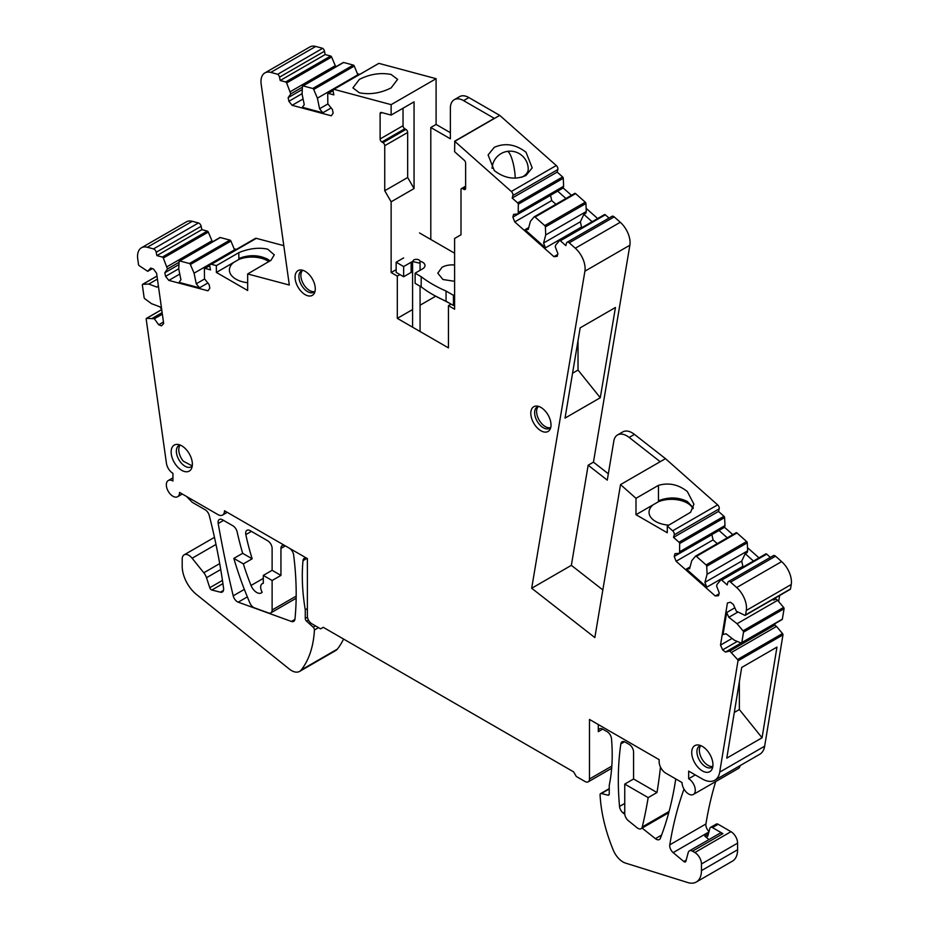 <?xml version="1.0" encoding="UTF-8"?>
<svg xmlns="http://www.w3.org/2000/svg" width="929" height="929" viewBox="0 0 929 929"><rect width="100%" height="100%" fill="white"/><g stroke="black" fill="none" stroke-linecap="round" stroke-linejoin="round"><path stroke-width="1.39" d="M418.979 263.023L412.592 261.502L413.695 259.969A3.739 2.16 180 0 1 417.771 259.505A3.739 2.16 180 0 1 420.071 261.502A3.739 2.16 180 0 1 418.979 263.023M412.592 271.744A8.106 4.68 0 0 0 411.141 272.406L403.65 276.737L403.65 266.553L411.141 262.222A8.106 4.68 180 0 1 412.592 261.56M403.65 257.902L396.16 262.222L396.16 272.406L403.65 276.737M454.606 304.828L453.457 305.49L446.059 301.217A124.672 71.974 0 0 1 421.185 286.864L415.112 283.345L415.112 273.172L421.185 276.679L421.185 286.864M434.075 295.306L449.497 303.202M420.047 261.235A8.106 4.68 180 0 1 424.983 265.531A8.106 4.68 180 0 1 422.602 268.841L415.112 273.172M396.16 262.222L403.65 266.553M419.525 232.958L454.606 253.222M454.606 294.644L453.457 295.306L453.457 305.49M446.059 301.217L446.059 291.044L453.457 295.306M446.059 291.044A124.672 71.974 180 0 1 421.185 276.679M454.606 281.324L442.912 279.501L437.803 273.172L441.995 267.32A14.341 8.28 180 0 1 454.606 265.02M162.343 314.153L154.353 318.763L146.643 318.333A1.243 0.72 60 0 0 146.19 319.146L166.43 463.292A9.348 5.4 60 0 0 172.945 473.349L172.945 480.99A9.348 5.4 60 0 0 168.265 480.525A9.348 5.4 60 0 0 168.265 491.325A9.348 5.4 60 0 0 170.622 494.437A9.348 5.4 60 0 0 177.613 496.725A9.348 5.4 60 0 0 179.552 492.44L217.909 514.585A9.348 5.4 60 0 0 222.577 515.049A9.348 5.4 60 0 0 224.516 510.764L307.383 558.608L307.383 616.124A6.236 3.6 60 0 0 311.796 623.754L320.61 628.852L323.257 627.319L573.623 771.871L576.27 776.447L585.084 781.544A6.236 3.6 60 0 0 588.196 781.846L611.665 768.295M152.31 268.644L147.688 271.314L139.245 265.706A1.243 0.72 60 0 1 138.502 264.44L137.759 259.133A18.696 10.8 60 0 1 141.429 247.799A18.696 10.8 60 0 1 147.339 247.265L153.494 248.902A3.112 1.8 60 0 1 156.2 252.258L156.885 255.603L162.354 257.066A1.243 0.72 60 0 1 163.318 258.053L167.475 268.969L164.839 272.743L165.583 276.366L168.823 280.395L207.98 290.812L209.849 288.141L209.095 284.518L204.508 278.816L204.392 268.969A1.243 0.72 60 0 1 205.042 268.411L210.511 269.874L209.826 266.518A3.112 1.8 60 0 1 210.395 264.393A3.112 1.8 60 0 1 211.371 264.3L216.364 265.624L238.834 252.653L238.834 258.529C249.053 254.534 258.68 254.778 267.715 259.249L270.165 260.944M147.688 271.314L150.73 268.051L153.552 269.108L156.618 273.347L163.667 323.536L161.518 325.835L158.696 324.778L154.353 318.763M731.553 652.402L776.516 626.436L774.774 625.089L729.811 651.043L737.545 659.509A1.243 0.72 60 0 1 737.998 660.844L719.708 772.138A24.932 14.399 60 0 1 714.796 780.232A24.932 14.399 60 0 1 702.336 778.99L688.668 771.105L688.668 778.734A9.348 5.4 60 0 1 694.776 786.979A9.348 5.4 60 0 1 693.336 794.469A9.348 5.4 60 0 1 688.668 794.005A9.348 5.4 60 0 1 682.049 782.555L665.745 773.137A9.348 5.4 60 0 1 659.137 761.687L659.137 759.655L589.485 719.441L589.485 778.99A6.236 3.6 60 0 1 588.196 781.846M729.811 651.043L725.479 652.065L722.657 649.87L720.509 645.098L727.43 602.956L730.496 602.236L733.318 604.431L736.36 611.201L744.814 615.312A1.243 0.72 60 0 0 745.302 615.312L790.265 589.346A1.243 0.72 60 0 1 789.801 589.358M719.011 593.828L715.272 595.988L718.512 595.686L719.255 592.923L716.607 586.094L717.06 584.387L720.753 579.963A1.243 0.72 60 0 1 721.717 580.091L727.186 584.933L727.871 582.378A3.112 1.8 60 0 1 728.441 581.566L773.404 555.612A3.112 1.8 60 0 1 775.529 556.181L781.637 561.592A18.696 10.8 60 0 1 791.241 584.504L790.509 588.951L745.557 614.905A1.243 0.72 60 0 1 745.302 615.312M745.557 614.905L746.289 610.458L791.241 584.504M728.441 581.566A3.112 1.8 60 0 1 730.566 582.135L736.674 587.546A18.696 10.8 60 0 1 746.289 610.458M715.272 595.988L676.103 561.267L674.233 556.436L674.977 553.672L679.563 553.266L679.656 543.535L724.62 517.581L724.98 525.605L680.016 551.559M557.667 254.5L553.916 256.659L557.156 256.369L557.899 253.605L555.252 246.777L555.705 245.07L559.397 240.646A1.243 0.72 60 0 1 560.373 240.774L565.842 245.628L566.527 243.073A3.112 1.8 60 0 1 567.096 242.26A3.112 1.8 60 0 1 569.222 242.829L575.306 248.229A18.696 10.8 60 0 1 584.91 271.175L531.69 588.254L594.839 637.573L620.526 484.601L635.993 498.316L635.993 514.701L667.289 532.77L667.289 526.046L672.654 530.807A3.112 1.8 60 0 1 674.222 534.825L673.537 537.38L679.006 542.234A1.243 0.72 60 0 1 679.656 543.535M553.916 256.659L514.747 221.926L512.878 217.107L513.621 214.332L518.208 213.925L518.312 204.206L563.276 178.252L563.624 186.264L518.672 212.23M465.626 188.32A2.497 1.44 60 0 1 465.115 189.47A2.497 1.44 60 0 1 463.861 189.342L465.626 188.32L465.626 163.063A2.497 1.44 60 0 0 464.326 160.334L454.606 151.729L454.78 141.347L511.322 191.479A3.112 1.8 60 0 1 512.878 195.496L512.193 198.051L517.662 202.905A1.243 0.72 60 0 1 518.312 204.206M463.861 189.342L462.758 188.703L465.626 187.054M302.088 93.655L288.884 101.284L292.124 105.314L331.293 115.8L333.163 113.141L332.419 109.517L327.832 103.804L327.728 93.968A1.243 0.72 60 0 1 328.378 93.423L333.859 94.886L333.174 91.541A3.112 1.8 60 0 1 333.743 89.405A3.112 1.8 60 0 1 333.929 89.323L391.132 104.652L391.132 115.08L381.424 112.479A2.497 1.44 60 0 0 380.635 112.548A2.497 1.44 60 0 0 380.112 113.686L380.112 138.955A2.497 1.44 60 0 0 381.877 142.009L382.98 142.636A2.497 1.44 60 0 1 384.745 145.69L384.745 190.735L391.132 201.814L391.132 272.557L397.31 276.122L397.31 318.368L448.44 347.887L448.44 305.641L454.606 309.206L454.606 238.463L460.993 234.77L460.993 189.725A2.497 1.44 60 0 1 461.516 188.575A2.497 1.44 60 0 1 462.758 188.703M288.884 101.284L288.141 97.661L290.789 93.887L286.643 82.96L331.607 57.006L335.299 65.704L290.336 91.657M216.364 265.624L216.364 272.429L247.66 290.498L247.66 273.95L289.314 285.029L261.177 84.26A18.696 10.8 60 0 1 264.846 72.938A18.696 10.8 60 0 1 270.769 72.404L277.725 74.274A3.112 1.8 60 0 1 279.524 77.165L280.21 80.509L285.679 81.973A1.243 0.72 60 0 1 286.643 82.96M707.422 750.818A15.015 8.663 60 0 1 712.241 768.736A15.015 8.663 60 0 1 697.238 766.448A15.015 8.663 60 0 1 691.745 751.689A15.015 8.663 60 0 1 698.538 745A15.015 8.663 60 0 1 707.422 750.818M186.845 450.263A15.015 8.663 60 0 1 191.676 468.181A15.015 8.663 60 0 1 176.673 465.905A15.015 8.663 60 0 1 171.168 451.146A15.015 8.663 60 0 1 177.973 444.445A15.015 8.663 60 0 1 186.845 450.263M310.019 275.553A14.295 8.256 60 0 1 314.617 292.612A14.295 8.256 60 0 1 300.334 290.44A14.295 8.256 60 0 1 295.097 276.389A14.295 8.256 60 0 1 301.577 270.014A14.295 8.256 60 0 1 310.019 275.553M545.753 411.652A14.295 8.256 60 0 1 550.351 428.71A14.295 8.256 60 0 1 536.068 426.539A14.295 8.256 60 0 1 530.831 412.488A14.295 8.256 60 0 1 537.31 406.112A14.295 8.256 60 0 1 545.753 411.652M141.429 247.799L186.392 221.845A18.696 10.8 60 0 1 192.291 221.311L198.458 222.948A3.112 1.8 60 0 1 201.163 226.304L201.848 229.649L207.318 231.1A1.243 0.72 60 0 1 208.282 232.087L211.986 240.785L167.023 266.739M201.848 229.649L156.885 255.603M178.96 264.591L164.839 272.743M179.065 262.28L167.475 268.969M179.773 274.078L168.823 280.395M178.774 268.76L165.583 276.366M264.846 72.938L309.81 46.984A18.696 10.8 60 0 1 315.732 46.45L322.677 48.308A3.112 1.8 60 0 1 324.488 51.211L325.173 54.556L330.643 56.019A1.243 0.72 60 0 1 331.607 57.006M325.173 54.556L280.21 80.509M302.285 89.486L288.141 97.661M302.389 87.187L290.789 93.887M303.086 98.985L292.124 105.314M454.606 141.243L494.274 118.343L463.594 100.622L468.89 97.568L499.744 115.382L556.274 165.525A3.112 1.8 60 0 1 557.841 169.542L557.156 172.097L512.193 198.051M454.78 141.347L499.744 115.382M494.274 147.328L488.097 154.946L494.274 170.564C504.702 178.542 515.281 180.18 526.011 175.465L532.201 167.859L526.011 152.24C515.595 144.25 505.016 142.625 494.274 147.328M557.156 172.097L562.626 176.94A1.243 0.72 60 0 1 563.276 178.252M565.947 198.492L557.667 191.153L518.208 213.925M512.878 217.107L550.56 195.345L551.721 200.583L514.747 221.926M559.664 240.495L604.361 214.68A1.243 0.72 60 0 1 605.325 214.82L608.994 218.071M567.096 242.26L612.048 216.294A3.112 1.8 60 0 1 614.185 216.875L620.27 222.275A18.696 10.8 60 0 1 629.874 245.221L593.457 462.154L608.332 473.778M620.526 484.601L665.478 458.647L717.618 504.853A3.112 1.8 60 0 1 719.174 508.871L718.5 511.426L673.537 537.38M635.993 498.316L658.464 485.344C668.868 482.418 678.495 484.497 687.344 491.569L693.917 504.192L690.619 512.262L667.289 526.046M718.5 511.426L723.97 516.28A1.243 0.72 60 0 1 724.62 517.581M727.291 537.821L719.011 530.482L679.563 553.266M674.233 556.436L711.904 534.686L713.077 539.912L676.103 561.267M721.009 579.812L765.705 553.998A1.243 0.72 60 0 1 766.68 554.125L770.338 557.377M741.179 643.007L725.479 652.065M737.301 641.416L722.657 649.87M776.516 626.436L782.508 633.555A1.243 0.72 60 0 1 782.961 634.89L764.66 746.184A24.932 14.399 60 0 1 759.759 754.267L714.796 780.232M762.059 737.777L726.792 758.134L741.702 667.452L776.969 647.095L762.059 737.777L739.356 709.547L739.356 681.712M688.668 778.734L695.275 774.925M740.123 765.612A9.348 5.4 60 0 1 738.3 768.515L693.336 794.469M700.721 745.592A12.309 7.107 -120 0 0 699.479 746.068A12.309 7.107 -120 0 0 701.465 763.139A12.309 7.107 -120 0 0 711.788 767.389A12.309 7.107 -120 0 0 712.822 766.553M180.145 445.037A12.309 7.107 -120 0 0 178.914 445.514A12.309 7.107 -120 0 0 180.888 462.584A12.309 7.107 -120 0 0 191.223 466.834A12.309 7.107 -120 0 0 192.245 465.998M303.133 270.385A12.309 7.107 -120 0 0 301.449 270.931A12.309 7.107 -120 0 0 303.435 288.002A12.309 7.107 -120 0 0 313.758 292.252A12.309 7.107 -120 0 0 315.082 291.067M538.866 406.484A12.309 7.107 -120 0 0 537.183 407.03A12.309 7.107 -120 0 0 539.168 424.112A12.309 7.107 -120 0 0 549.492 428.362A12.309 7.107 -120 0 0 550.816 427.166M732.795 534.639L724.515 527.3L724.98 525.605M758.981 557.853L747.497 547.669M774.774 625.089L775.007 623.649M778.653 601.527L779.64 595.489M709.024 831.513A6.236 3.6 60 0 1 705.924 823.977A498.699 287.92 60 0 1 715.702 781.556M708.966 839.572L704.774 836.077A3.739 2.16 60 0 0 707.224 836.669A3.739 2.16 60 0 0 707.91 835.694L709.872 828.366A3.739 2.16 60 0 1 710.557 827.391L716.282 824.081A3.739 2.16 60 0 1 718.152 824.267L730.984 831.676A9.348 5.4 60 0 1 737.591 843.126L737.591 849.745A24.932 14.399 60 0 1 732.424 861.16L696.285 882.027A24.932 14.399 60 0 1 687.762 882.55L625.554 863.099A16.211 9.36 60 0 1 613.268 850.116A124.672 71.986 60 0 1 600.076 794.899A2.497 1.44 60 0 1 600.587 793.633A2.497 1.44 60 0 1 601.342 793.552L607.961 795.178L609.169 794.481M343.556 639.047A124.672 71.986 60 0 1 337.378 649.104A16.211 9.36 60 0 1 335.764 650.521L299.614 671.388A16.211 9.36 60 0 1 289.314 669.066L196.437 594.444A24.932 14.399 60 0 1 182.2 566.249L182.2 559.119A9.348 5.4 60 0 1 184.139 554.834A9.348 5.4 60 0 1 192.117 558.236L203.811 572.787A9.348 5.4 60 0 1 206.505 577.722L209.78 587.72A2.497 1.44 60 0 0 211.847 590.02L220.417 592.191A6.236 3.6 60 0 0 222.345 592.005A6.236 3.6 60 0 0 223.575 588.254A498.699 287.92 60 0 0 209.292 515.583A6.236 3.6 60 0 0 205.123 509.742L192.338 502.368L186.45 496.423M212.23 242.004L211.986 240.785M236.396 249.378L234.213 248.798M210.395 264.393L255.347 238.428A3.112 1.8 60 0 1 256.334 238.347L283.786 245.651M335.555 66.958L335.299 65.704M359.79 74.366L357.537 73.763M378.533 63.567A3.112 1.8 60 0 1 378.695 63.451A3.112 1.8 60 0 1 378.881 63.369L436.096 78.698L436.096 124.451L450.379 132.696M430.801 239.473L430.801 127.505L450.379 138.804L450.379 108.263A18.696 10.8 60 0 1 454.246 99.705L459.541 96.651A18.696 10.8 60 0 1 468.89 97.568M571.451 195.311L563.171 187.972L563.624 186.264M597.637 218.536L586.141 208.34M531.69 588.254L571.358 565.343L588.162 465.208L607.264 480.13L613.837 440.985A18.696 10.8 60 0 1 617.506 434.958L622.802 431.904A18.696 10.8 60 0 1 634.449 434.389L665.478 458.647M454.246 99.705A18.696 10.8 60 0 1 463.594 100.622M555.902 204.287L551.721 200.583M592.133 221.717L583.842 214.367L580.37 221.776L581.531 227.013L545.439 247.846L543.57 243.026L545.729 234.932L545.381 226.92L585.932 203.509L586.292 211.522L585.827 213.229L583.842 214.367M617.506 434.958A18.696 10.8 60 0 1 629.165 437.443L660.194 461.69M693.324 507.849L687.344 501.521C678.321 497.05 668.694 496.806 658.464 500.801L658.464 485.344M635.993 514.701L658.464 501.73A22.447 12.96 180 0 1 693.022 508.662M658.464 501.73L662.76 499.245M717.246 543.616L713.077 539.912M753.477 561.035L745.197 553.696L741.714 561.104L742.875 566.33L706.795 587.174L704.914 582.355L707.085 574.261L706.725 566.237L747.276 542.826L747.636 550.851L747.183 552.546L745.197 553.696M774.136 598.671L773.892 600.099L772.684 599.507M764.579 629.676L769.27 628.271L769.502 626.831M773.892 600.099L775.878 598.95L777.619 600.308L737.069 623.719L728.812 617.297L726.664 612.525L734.839 607.81M598.299 731.657L602.712 729.114A6.236 3.6 60 0 0 599.6 728.8A6.236 3.6 60 0 0 598.299 731.657L598.299 724.539M602.712 729.114L607.125 731.657A6.236 3.6 60 0 1 611.503 738.752A187.008 107.973 60 0 1 609.238 785.307L609.238 793.958A2.497 1.44 60 0 1 608.716 795.096A2.497 1.44 60 0 1 607.961 795.178M683.999 789.093A498.699 287.92 60 0 0 669.774 844.844A6.236 3.6 60 0 0 673.153 852.625L683.802 861.52A2.497 1.44 60 0 0 685.428 861.915A2.497 1.44 60 0 0 685.881 861.264L688.238 852.497A6.236 3.6 60 0 1 689.376 850.883A6.236 3.6 60 0 1 692.488 851.185L694.834 852.543A9.348 5.4 60 0 1 701.453 863.993L701.453 870.612A24.932 14.399 60 0 1 696.285 882.027M624.787 814.303L623.092 812.956A6.236 3.6 60 0 1 619.527 806.442A293.343 169.357 60 0 1 620.862 743.885A6.236 3.6 60 0 1 622.105 741.795A6.236 3.6 60 0 1 625.217 742.108L629.165 744.384A6.236 3.6 60 0 1 633.566 752.014L633.566 778.99L656.989 792.518A623.371 359.906 60 0 0 660.473 767.075M675.755 778.92A446.826 257.972 60 0 1 660.38 838.283A6.236 3.6 60 0 1 659.358 839.537A6.236 3.6 60 0 1 655.421 838.666L661.587 835.113M642.113 828.087L655.421 838.666M648.175 797.605A623.371 359.906 60 0 1 642.264 826.949A6.236 3.6 60 0 1 641.091 828.68A6.236 3.6 60 0 1 637.108 827.762L628.294 820.644A6.236 3.6 60 0 1 624.752 813.607L624.752 784.088L648.175 797.605L656.989 792.518M624.752 784.088L633.566 778.99M233.841 558.399L243.352 563.88A187.008 107.973 60 0 0 251.027 585.467A9.348 5.4 60 0 0 261.363 592.923A9.348 5.4 60 0 0 262.175 592.261A7.478 4.32 60 0 1 262.21 583.691A7.478 4.32 60 0 1 263.302 583.354L263.302 575.399L272.116 580.497L272.116 610.016A6.236 3.6 60 0 1 270.827 612.873A6.236 3.6 60 0 1 268.527 612.943L254.418 607.856A6.236 3.6 60 0 1 249.924 603.049A249.344 143.96 60 0 1 233.841 558.399L242.666 553.312A249.344 143.96 60 0 1 237.116 531.852A6.236 3.6 60 0 0 232.889 525.779L222.484 519.775A6.236 3.6 60 0 0 219.36 519.462A6.236 3.6 60 0 0 218.187 523.503A942.668 544.255 60 0 0 233.202 595.826A6.236 3.6 60 0 0 238.207 602.166L291.392 621.443L294.923 619.411M272.116 580.497L280.941 575.399L280.941 548.424A6.236 3.6 60 0 1 282.23 545.578A6.236 3.6 60 0 1 285.342 545.88L289.291 548.156A6.236 3.6 60 0 1 293.645 554.973A293.343 169.357 60 0 1 294.969 619.062A6.236 3.6 60 0 1 293.703 621.373A6.236 3.6 60 0 1 291.392 621.443M263.302 575.399L272.116 570.313L272.116 548.424A6.236 3.6 60 0 0 267.715 540.794L250.087 530.61A6.236 3.6 60 0 0 246.963 530.308A6.236 3.6 60 0 0 245.837 534.616L251.422 531.388M243.352 563.88L252.165 558.793A187.008 107.973 60 0 1 245.837 534.616M179.076 282.381L180.934 279.71L178.751 269.12L179.1 261.502A1.243 0.72 60 0 1 179.75 260.944L189.411 263.511A1.243 0.72 60 0 1 190.375 264.498L194.08 273.184L196.263 283.786L199.503 287.816L179.076 282.381M302.378 107.311L304.247 104.652L302.076 94.061L302.424 86.443A1.243 0.72 60 0 1 303.086 85.898L312.748 88.487A1.243 0.72 60 0 1 313.712 89.474L317.404 98.16L319.564 108.751L322.804 112.781L302.378 107.311M528.74 227.559L525.001 229.718L528.241 229.428L530.413 221.346L534.094 216.91A1.243 0.72 60 0 1 535.069 217.038L575.62 193.627L585.282 202.197A1.243 0.72 60 0 1 585.932 203.509M690.084 566.899L686.357 569.059L689.585 568.769L691.757 560.675L695.438 556.239A1.243 0.72 60 0 1 696.413 556.366L736.964 532.956L746.626 541.526A1.243 0.72 60 0 1 747.276 542.826M737.649 612.199L728.812 617.297M689.376 850.883L719.789 833.325A6.236 3.6 60 0 1 722.901 833.627L712.427 827.576L718.152 824.267M157.419 279.083L148.791 284.065L157.036 287.142L158.36 285.737M247.66 273.95L270.989 260.294L274.287 254.848L267.715 249.181C259.446 247.335 250.249 248.31 240.135 252.084L238.834 252.653M272.116 570.313L280.941 575.399M219.685 237.894A1.243 0.72 60 0 1 220.301 237.534L229.962 240.1A1.243 0.72 60 0 1 230.926 241.087L234.747 250.331M343.01 62.847A1.243 0.72 60 0 1 343.637 62.487L353.299 65.065A1.243 0.72 60 0 1 354.263 66.064L358.083 75.354M534.361 216.759L574.645 193.499A1.243 0.72 60 0 1 575.62 193.627M695.705 556.088L736 532.828A1.243 0.72 60 0 1 736.964 532.956M777.619 600.308L783.611 607.415L743.061 630.826L737.069 623.719M161.681 309.392L159.8 306.779L151.555 303.702L144.843 298.743A1.243 0.72 60 0 1 144.1 297.477L142.358 285.098A1.243 0.72 60 0 1 142.811 284.286L157.001 276.087M783.611 607.415A1.243 0.72 60 0 1 784.064 608.75L782.357 619.155A1.243 0.72 60 0 1 781.637 619.562M743.061 630.826A1.243 0.72 60 0 1 743.514 632.173L784.064 608.75M782.357 619.155L741.806 642.566L743.514 632.173M741.806 642.566A1.243 0.72 60 0 1 741.063 642.973L734.351 640.209L726.106 633.787L723.041 634.519L726.664 612.525M216.364 272.429L233.562 262.501A22.447 12.96 0 0 0 229.405 270.014A22.447 12.96 0 0 0 247.66 282.741M268.969 261.641A22.447 12.96 0 0 0 240.135 258.97A22.447 12.96 0 0 0 238.834 259.458L243.143 256.973M359.395 79.383L352.904 87.883L359.395 92.795C369.963 94.839 380.542 93.202 391.121 87.895L397.624 79.383L391.132 74.471C380.565 72.439 369.986 74.065 359.407 79.371M600.285 397.74L615.439 307.487L580.172 327.856L565.029 418.096L600.285 397.74L578.024 370.056L578.024 340.641M550.409 427.642A12.309 7.107 60 0 1 541.142 422.962A12.309 7.107 60 0 1 538.251 406.6M314.676 291.543A12.309 7.107 60 0 1 305.409 286.864A12.309 7.107 60 0 1 302.517 270.502M192.257 465.94L183.315 461.19A12.309 7.107 60 0 1 180.203 445.061M712.833 766.495A12.309 7.107 60 0 1 703.892 761.734A12.309 7.107 60 0 1 700.78 745.615M578.024 370.056L572.554 373.214M381.877 142.009L404.8 128.771L405.903 129.41A2.497 1.44 60 0 1 407.668 132.464L407.668 177.509L414.055 188.575L414.055 101.842L391.132 115.08M404.8 128.771A2.497 1.44 60 0 1 403.035 125.717L403.035 108.205M233.562 262.501L238.834 259.458M747.636 550.851L707.085 574.261M696.413 556.366L706.075 564.937A1.243 0.72 60 0 1 706.725 566.237M586.292 211.522L545.729 234.932M535.069 217.038L544.731 225.608A1.243 0.72 60 0 1 545.381 226.92M357.955 74.75L317.404 98.16M234.631 249.773L194.08 273.184M148.791 284.065L142.811 284.286M710.557 827.391A3.739 2.16 60 0 1 712.427 827.576M686.357 569.059L706.795 587.174M653.192 504.772A22.447 12.96 0 0 0 649.034 512.285A22.447 12.96 0 0 0 655.607 521.448A22.447 12.96 0 0 0 668.845 525.152M525.001 229.718L545.439 247.846M242.666 553.312L252.165 558.793M739.356 709.547L734.305 712.462M741.714 561.104L704.914 582.355M571.358 565.343L602.84 589.938M580.37 221.776L543.57 243.026M331.165 107.961L322.804 112.781M327.925 103.932L319.564 108.751M207.864 282.985L199.503 287.816M204.624 278.955L196.263 283.786M588.162 465.208L593.457 462.154M430.801 127.505L436.096 124.451M307.383 608.588L305.269 609.807L305.269 618.459A2.497 1.44 60 0 0 306.547 621.153L313.154 627.168A2.497 1.44 60 0 1 314.432 629.99A124.672 71.986 60 0 1 301.24 669.972A16.211 9.36 60 0 1 299.614 671.388M305.269 609.807A187.008 107.973 60 0 1 302.993 560.64A6.236 3.6 60 0 1 304.271 558.294A6.236 3.6 60 0 1 307.383 558.608M724.515 527.3L719.011 530.482M563.171 187.972L557.667 191.153M163.458 322.038L158.696 324.778M162.134 312.632L152.623 318.113M732.064 638.432L720.509 645.098M448.44 305.641L451.076 304.12M397.31 318.368L412.592 309.543M420.071 305.223L434.888 296.665M397.31 276.122L399.946 274.601M391.132 272.557L396.16 269.654M384.745 190.735L407.668 177.509M391.132 201.814L414.055 188.575M391.132 104.652L436.096 78.698M333.929 89.323L378.881 63.369M277.725 74.274L322.677 48.308M411.141 262.222L411.141 272.406M207.318 231.1L162.354 257.066M163.318 258.053L208.282 232.087M205.042 268.411L209.745 265.694M330.643 56.019L285.679 81.973M328.378 93.423L333.093 90.694M511.322 191.479L556.274 165.525M512.878 195.496L557.841 169.542M562.626 176.94L517.662 202.905M560.373 240.774L605.325 214.82M569.222 242.829L614.185 216.875M575.306 248.229L620.27 222.275M584.91 271.175L629.874 245.221M672.654 530.807L717.618 504.853M674.222 534.825L719.174 508.871M723.97 516.28L679.006 542.234M721.717 580.091L766.68 554.125M730.566 582.135L775.529 556.181M736.674 587.546L781.637 561.592M782.508 633.555L737.545 659.509M737.998 660.844L782.961 634.89M719.708 772.138L764.66 746.184M589.485 778.99L611.828 766.1M629.165 437.443L634.449 434.389M642.264 826.949L669.077 811.47M620.862 743.885L624.532 741.772M619.527 806.442L624.752 803.434M623.092 812.956L624.752 812.004M238.207 602.166L247.346 596.894M280.941 548.424L285.342 545.88M272.116 610.016L296.177 596.128M218.187 523.503L223.564 520.391M233.202 595.826L244.35 589.381M251.027 585.467L263.302 578.384M683.802 861.52L686.183 860.138M692.488 851.185L722.901 833.627M179.75 260.944L220.301 237.534M303.086 85.898L343.637 62.487M192.117 558.236L215.992 544.452M219.697 563.613L203.811 572.787M206.505 577.722L220.719 569.512M222.449 580.404L209.78 587.72M211.847 590.02L222.925 583.633M223.471 590.426L220.417 592.191M706.075 564.937L746.626 541.526M544.731 225.608L585.282 202.197M313.712 89.474L354.263 66.064M312.748 88.487L353.299 65.065M190.375 264.498L230.926 241.087M189.411 263.511L229.962 240.1M301.24 669.972L337.378 649.104M314.432 629.99L318.508 627.632M313.154 627.168L315.43 625.856M306.547 621.153L308.451 620.061M305.269 618.459L307.476 617.193M302.993 560.64L306.93 558.375M601.342 793.552L609.238 789M701.453 870.612L737.591 849.745M701.453 863.993L737.591 843.126M694.834 852.543L730.984 831.676M704.774 836.077L708.362 834.01M673.153 852.625L708.897 831.989M669.774 844.844L705.924 823.977M156.2 252.258L201.163 226.304M153.494 248.902L198.458 222.948M147.339 247.265L192.291 221.311M146.643 318.333L161.716 309.636M384.745 145.69L407.668 132.464M382.98 142.636L405.903 129.41M380.112 138.955L403.035 125.717M380.112 113.686L381.958 112.618M279.524 77.165L324.488 51.211M270.769 72.404L315.732 46.45M211.371 264.3L256.334 238.347M515.223 178.182A18.081 4.157 80.4 0 0 510.149 154.469A18.081 4.157 -99.6 0 0 507.129 151.415A18.081 18.081 0 0 1 528.229 169.241A18.081 10.44 180 0 1 521.668 177.276M412.592 261.606L412.592 327.194M420.071 261.502L420.071 270.304M420.071 286.213L420.071 331.514M204.647 268.446L209.768 265.497M327.983 93.457L333.116 90.496M559.513 240.541L604.477 214.587M720.869 579.859L765.821 553.905M177.613 496.725L182.293 494.019M168.265 480.525L172.945 477.831M641.091 828.68L668.741 812.712M270.827 612.873L296.154 598.253M262.21 583.691L263.302 583.052M179.355 260.979L219.906 237.569M302.691 85.932L343.242 62.522M534.21 216.817L574.761 193.406M695.554 556.146L736.116 532.723M741.563 642.973L782.113 619.55M142.601 284.344L156.989 276.029M184.139 554.834L214.46 537.334M600.587 793.633L609.238 788.64M146.434 318.392L161.704 309.578M461.516 188.575L465.626 186.206M333.743 89.405L378.695 63.451M222.577 515.049L227.257 512.343M507.129 151.415A18.081 18.081 0 0 0 492.091 168.358"/></g></svg>
